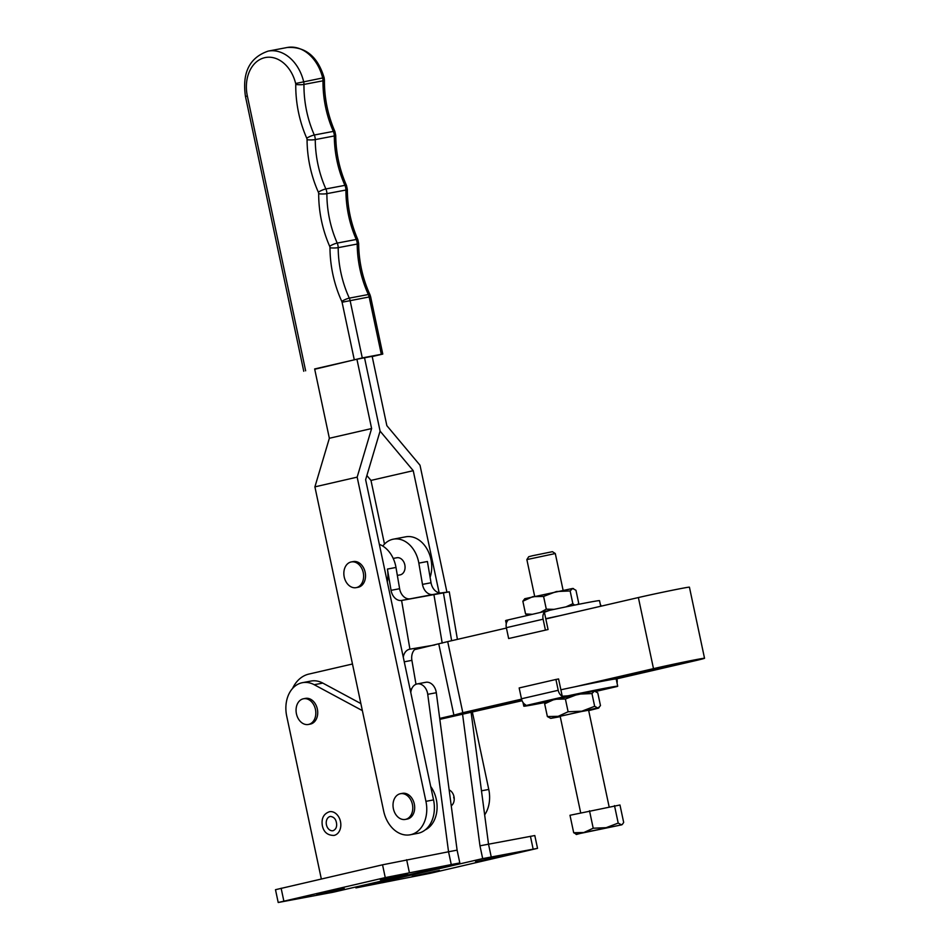 <?xml version="1.0" encoding="UTF-8"?>
<svg xmlns="http://www.w3.org/2000/svg" width="950" height="950" viewBox="0 0 950 950"><rect width="100%" height="100%" fill="white"/><g stroke="black" fill="none" stroke-linecap="round" stroke-linejoin="round"><path stroke-width="1.43" d="M393.395 808.771A13.086 9.749 79.3 0 1 400.461 793.713A13.086 9.749 79.3 0 1 412.407 804.377A13.086 9.749 79.3 0 1 405.329 819.422A13.086 9.749 79.3 0 1 393.395 808.771M400.461 793.713L402.361 793.357A13.086 9.749 79.3 0 1 414.307 804.009A13.086 9.749 79.3 0 1 407.241 819.066L405.329 819.422M344.221 576.994A13.086 9.749 79.3 0 1 351.298 561.937A13.086 9.749 79.3 0 1 363.244 572.589A13.086 9.749 79.3 0 1 356.167 587.646A13.086 9.749 79.3 0 1 344.221 576.994M356.167 587.646L358.079 587.29A13.086 9.749 -100.7 0 0 365.144 572.232A13.086 9.749 -100.7 0 0 353.198 561.581L351.298 561.937M417.537 833.387A29.082 21.672 -100.7 0 0 417.834 833.34L410.222 834.777A29.082 21.672 -100.7 0 1 383.669 811.074L314.901 486.863L329.353 438.271L371.616 428.545L356.915 359.231L364.527 357.782L380.083 431.11L413.238 470.678L439.137 592.812M371.616 428.545L357.164 477.137L425.933 801.349A29.082 21.672 -100.7 0 1 411.148 834.575L418.772 833.126A29.082 21.672 -100.7 0 0 433.544 799.9L365.631 479.702L380.083 431.11L364.527 357.782L372.151 356.345L386.852 425.659L420.007 465.227L446.916 592.076M329.353 438.271L314.652 368.956L356.915 359.231M417.834 833.34A29.082 21.672 -100.7 0 0 418.131 833.281L418.772 833.126M418.131 833.281L411.148 834.575M314.901 486.863L357.164 477.137M484.654 814.874A29.082 21.672 -100.7 0 0 488.775 789.438L472.316 711.835M384.489 544.101L370.975 480.415L413.238 470.678M370.975 480.415L366.878 475.522M354.243 359.611L342.071 302.231A2.909 2.173 -100.7 0 0 341.798 301.423A98.859 73.696 79.3 0 1 329.983 247.784A2.909 2.173 -100.7 0 0 329.662 246.264A98.859 73.696 79.3 0 1 318.678 193.741A2.909 2.173 -100.7 0 0 318.345 192.173A98.859 73.696 79.3 0 1 307.064 139.721A2.909 2.173 -100.7 0 0 306.731 138.189A98.859 73.696 79.3 0 1 295.759 84.443A2.909 2.173 -100.7 0 0 295.652 83.493L322.668 77.959A39.259 29.26 -100.7 0 0 287.185 47.5L268.149 51.11A39.259 29.26 79.3 0 1 303.632 81.569A8.728 6.508 79.3 0 1 303.964 84.419A93.052 69.362 -100.7 0 0 314.296 135.007A8.728 6.508 79.3 0 1 315.258 139.579A93.052 69.362 -100.7 0 0 325.886 188.955A8.728 6.508 79.3 0 1 326.883 193.646A93.052 69.362 -100.7 0 0 337.214 243.081A8.728 6.508 79.3 0 1 338.188 247.653A93.052 69.362 -100.7 0 0 349.315 298.134A8.728 6.508 79.3 0 1 350.099 300.533L362.271 357.912L314.711 369.253M372.198 356.559L382.779 354.077L381.318 354.303L369.146 296.923A8.728 6.508 -100.7 0 0 368.351 294.524A93.052 69.362 79.3 0 1 357.224 244.043A8.728 6.508 -100.7 0 0 356.262 239.471A93.052 69.362 79.3 0 1 345.919 190.036A8.728 6.508 -100.7 0 0 344.921 185.345A93.052 69.362 79.3 0 1 334.305 135.969A8.728 6.508 -100.7 0 0 333.331 131.397A93.052 69.362 79.3 0 1 323 80.809A8.728 6.508 -100.7 0 0 322.668 77.959L324.152 77.781C317.728 56.489 305.413 46.396 287.185 47.5M362.271 357.912L381.318 354.303M397.338 575.403L400.104 574.881A8.728 6.508 -100.7 0 0 400.294 574.845A8.728 6.508 -100.7 0 0 404.843 564.977A8.728 6.508 -100.7 0 0 396.863 557.745A8.728 6.508 -100.7 0 0 396.673 557.781M382.814 546.072A27.621 20.591 79.3 0 1 393.336 539.173L405.721 536.821A27.621 20.591 79.3 0 1 431.205 560.773A27.621 20.591 79.3 0 1 430.101 577.268M393.336 539.173A27.621 20.591 79.3 0 1 418.831 563.124L422.477 584.381A11.626 8.669 -100.7 0 0 432.998 594.51L410.151 598.832A11.626 8.669 79.3 0 1 399.617 588.715L395.984 567.447A27.621 20.591 -100.7 0 0 379.347 544.35M418.831 563.124L427.405 561.497L431.039 582.766A11.626 8.669 -100.7 0 0 441.572 592.883L449.267 591.838L457.413 639.374M387.303 581.851A27.621 20.591 -100.7 0 0 387.41 569.074L391.056 590.342A11.626 8.669 -100.7 0 0 401.589 600.459L449.267 591.838M434.779 644.979L409.925 649.171A11.626 8.669 -100.7 0 0 409.723 649.206A11.626 8.669 -100.7 0 0 403.275 657.163M415.993 684.285L411.896 660.357A11.626 8.669 79.3 0 1 416.777 648.066M425.173 829.932A27.621 20.591 -100.7 0 0 436.299 799.413A27.621 20.591 -100.7 0 0 430.706 786.469M454.242 799.045A8.728 6.508 79.3 0 1 453.684 797.204M449.148 789.925A8.728 6.508 79.3 0 1 453.981 796.623A8.728 6.508 79.3 0 1 451.25 805.814M412.169 876.411L439.423 870.402L412.169 876.411M316.956 894.461L344.221 888.452L316.956 894.461M380.332 879.807L407.598 873.798L380.332 879.807M475.546 861.769L502.811 855.748L475.546 861.769M296.436 713.806A13.086 9.749 79.3 0 1 303.501 698.761A13.086 9.749 79.3 0 1 315.447 709.413A13.086 9.749 79.3 0 1 308.37 724.47A13.086 9.749 79.3 0 1 296.436 713.806M303.501 698.761L305.401 698.393A13.086 9.749 79.3 0 1 317.348 709.056A13.086 9.749 79.3 0 1 310.282 724.102L308.37 724.47M410.792 692.586A11.341 8.455 79.3 0 1 417.192 683.929A11.341 8.455 79.3 0 1 427.548 693.168A11.341 8.455 79.3 0 1 427.738 694.331L448.543 851.77L451.262 864.571L459.824 862.944L457.104 850.143L436.311 692.716A11.341 8.455 79.3 0 0 436.109 691.541A11.341 8.455 79.3 0 0 425.754 682.302L417.192 683.929M326.432 824.802A7.268 5.415 79.3 0 1 330.363 816.43C333.652 816.834 335.659 818.841 336.395 822.451C337.191 826.571 336.086 829.326 333.07 830.716A7.268 5.415 79.3 0 1 326.432 824.802M329.472 811.716A12.065 9.001 79.3 0 1 340.48 821.548A12.065 9.001 79.3 0 1 333.961 835.43C327.596 835.406 323.724 832.153 322.347 825.693C321.219 818.472 323.594 813.806 329.472 811.716M471.081 712.12L488.526 844.194L491.245 856.983L488.526 844.194L479.964 845.821L482.683 858.61L355.918 887.906L355.716 887.003M488.526 844.194L534.803 835.549L537.534 848.35L430.481 873.252L355.918 887.906M462.555 714.091L479.964 845.821M537.534 848.35L482.683 858.61M321.326 878.952L286.71 716.134A29.082 21.672 79.3 0 1 302.433 682.682A29.082 21.672 79.3 0 1 314.224 684.712L362.366 710.624M459.824 862.944L333.058 892.24L278.207 902.5L385.261 877.598L451.262 864.571L448.543 851.77L457.104 850.143M302.433 682.682L310.994 681.055A29.082 21.672 79.3 0 1 322.786 683.086L360.869 703.582M278.207 902.5L275.488 889.699L382.541 864.809L448.543 851.77M580.688 812.808L560.168 716.276L580.141 711.764L588.608 710.232L609.116 806.728M617.096 686.506L595.876 691.41L617.096 686.506A48.011 0.95 168 0 0 617.714 686.209L616.182 678.989A48.011 0.95 168 0 0 604.105 680.913A48.011 0.95 168 0 0 560.88 689.783L562.246 696.243L568.005 695.804L524.424 705.886A48.011 0.95 168 0 0 523.806 706.171A48.011 0.95 168 0 0 545.514 702.371M617.714 686.209A48.011 0.95 168 0 0 605.637 688.133A48.011 0.95 168 0 0 568.005 695.804M526.858 559.586L528.711 556.724L532.629 555.714L552.437 551.677L555.299 553.541L526.858 559.586L534.648 596.232M577.826 604.473L578.669 603.036L575.961 590.283L572.601 588.466L570.143 590.959L572.85 603.701L574.631 605.114M573.515 588.572L572.601 588.466L573.515 588.572M554.147 609.354L546.298 609.164L543.59 596.422L556.415 591.529L570.143 590.959M565.974 606.872L572.85 603.701M543.59 596.422L532.76 596.659L522.856 601.219L524.78 598.714L572.601 588.466M532.368 614.306L525.564 613.961L522.856 601.219M546.298 609.164L540.265 612.477M525.564 613.961L527.464 615.434M548.067 629.529L508.654 638.531L548.067 629.529L545.763 618.699A48.011 0.95 -12 0 1 560.12 615.636M506.279 623.722L505.614 620.635A48.011 0.95 -12 0 1 506.231 620.35L549.824 610.268A48.011 0.95 -12 0 1 599.533 600.673L600.721 606.254M549.824 610.268L544.398 612.251A7.386 4.916 77 0 0 543.103 619.198L506.35 627.689A7.386 4.916 -103 0 1 507.644 620.742L506.231 620.35M545.763 618.699L544.398 612.251M545.407 630.04L543.103 619.198M508.654 638.531L506.35 627.689M601.267 606.136A7.386 4.916 77 0 0 600.317 604.378M600.483 705.636L597.776 692.883L594.403 691.066L591.957 693.559L594.664 706.301L598.025 708.13L600.483 705.636M595.317 691.172L594.403 691.066L595.317 691.172M594.664 706.301L581.839 711.194L568.112 711.764L565.404 699.022L578.217 694.129L591.957 693.559M565.404 699.022L554.574 699.259L544.659 703.819L546.594 701.314L594.403 691.066M568.112 711.764L558.196 716.324L547.378 716.561L544.659 703.819M547.378 716.561L550.739 718.378L560.251 716.668M550.739 718.378L599.177 707.572M588.691 710.624L598.548 708.13M524.424 705.886L525.492 704.734A7.386 4.916 -103 0 1 521.467 698.784L558.22 690.294A7.386 4.916 77 0 0 562.246 696.243M558.22 690.294L555.916 679.464L558.576 678.953L560.88 689.783M555.916 679.464L519.163 687.954L521.467 698.784M617.061 683.121A7.386 4.916 77 0 0 616.977 679.155L616.906 678.799M576.377 834.468L583.882 832.509L573.693 832.722L569.988 815.278L619.97 804.994L623.675 822.439L622.452 824.268L621.371 824.79L618.201 823.08L606.136 827.676L593.216 828.222L583.882 832.509L621.858 824.802L575.997 834.337M573.693 832.722L576.864 834.444M614.496 805.624L618.201 823.08M589.499 810.766L593.216 828.222M521.55 699.141L462.816 712.714L447.699 641.618L414.58 649.646M462.816 712.714L453.898 715.148L438.793 644.053M465.916 712.595L521.621 699.438M588.204 684.047L681.732 662.756L693.156 660.689L686.814 662.328L613.914 679.179M521.954 700.423L498.334 705.886L498.121 704.864M498.334 705.886L469.015 711.752M439.826 719.352L522.072 700.72M616.17 678.977L694.426 660.891A31.255 0.618 168 0 0 704.532 658.267A31.255 0.618 168 0 0 686.328 661.556A31.255 0.618 168 0 0 653.493 668.646L575.225 686.731M704.532 658.267L689.427 587.171A31.255 0.618 168 0 0 671.222 590.472A31.255 0.618 168 0 0 638.376 597.55L545.822 618.949M506.433 628.045L447.699 641.618M292.541 688.489A36.349 27.099 79.3 0 1 308.857 674.084L352.474 664.002M453.898 715.148L439.707 718.426M465.951 712.773L469.098 712.168M433.544 799.9L425.933 801.349M488.775 789.438L481.472 790.816M306.731 138.189A5.819 1.152 -23.7 0 1 314.296 135.007L333.331 131.397A5.819 1.152 -23.7 0 1 334.911 131.528C327.821 115.188 324.318 98.064 324.425 80.168L324.152 77.781M295.759 84.443A5.819 1.009 0.6 0 0 303.964 84.419L323 80.809A5.819 1.009 0.6 0 0 324.425 80.168M342.071 302.231L370.607 296.685L382.779 354.077M341.798 301.423A5.819 1.223 -24.7 0 1 349.315 298.134L368.351 294.524A5.819 1.223 -24.7 0 1 369.942 294.666C362.591 278.481 358.827 261.392 358.649 243.426L357.829 239.59C350.906 223.642 347.403 206.91 347.344 189.406L346.501 185.476C339.483 169.575 335.896 152.879 335.73 135.351L334.911 131.528M329.983 247.784A5.819 0.926 -0.3 0 0 338.188 247.653L357.224 244.043A5.819 0.926 -0.3 0 0 358.649 243.426M329.662 246.264A5.819 1.152 -23.7 0 1 337.214 243.081L356.262 239.471A5.819 1.152 -23.7 0 1 357.829 239.59M318.678 193.741A5.819 0.962 0 0 0 326.883 193.646L345.919 190.036A5.819 0.962 0 0 0 347.344 189.406M318.345 192.173A5.819 1.176 -24.1 0 1 325.886 188.955L344.921 185.345A5.819 1.176 -24.1 0 1 346.501 185.476M307.064 139.721A5.819 0.926 -0.3 0 0 315.258 139.579L334.305 135.969A5.819 0.926 -0.3 0 0 335.73 135.351M295.652 83.493A33.44 24.926 -100.7 0 0 264.219 57.807A33.44 24.926 -100.7 0 0 247.344 95.998L305.639 370.809M247.344 95.998L245.468 96.484L303.762 371.284M387.41 569.074L395.984 567.447M409.925 649.171L401.589 600.459L410.151 598.832M433.96 594.89L442.213 643.114M451.63 640.716L443.472 593.085M391.056 590.342L399.617 588.715M432.998 594.51L441.572 592.883M404.261 661.806L411.896 660.357M410.067 689.225L411.659 688.928M422.477 584.381L431.039 582.766M530.421 836.249L533.14 849.051M314.224 684.712L322.786 683.086M427.738 694.331L436.311 692.716M406.647 859.714L409.367 872.504M382.541 864.809L385.261 877.598M281.129 888.238L283.848 901.039M506.35 620.314L549.183 610.422M474.442 710.339L474.584 711.039M638.376 597.55L653.493 668.646M396.863 557.745L393.205 558.434M268.149 51.11C249.553 57.546 242.001 72.663 245.468 96.484M370.607 296.685L369.942 294.666M555.299 553.541L563.089 590.188M523.011 702.477L523.806 706.171M621.858 824.802L622.452 824.268"/></g></svg>

